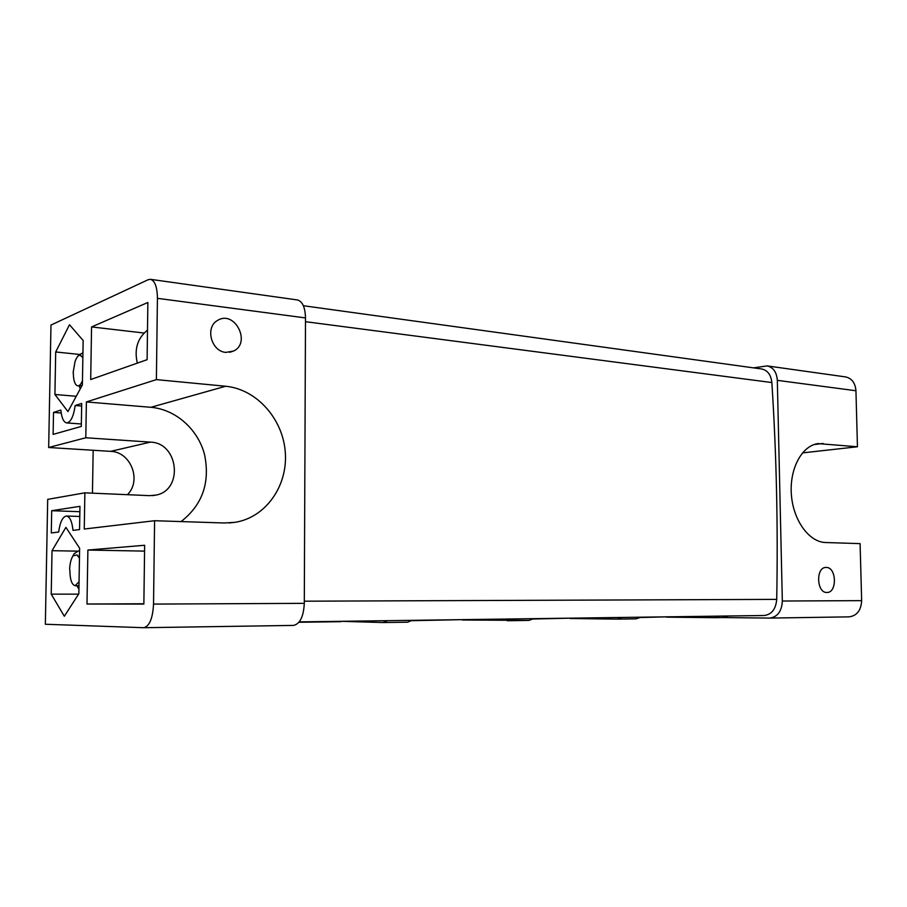 <?xml version="1.0" encoding="UTF-8"?>
<svg xmlns="http://www.w3.org/2000/svg" width="907" height="907" viewBox="0 0 907 907"><rect width="100%" height="100%" fill="white"/><g stroke="black" fill="none" stroke-linecap="round" stroke-linejoin="round"><path stroke-width="1.36" d="M79.465 557.442L76.982 554.914L73.093 555.832C71.075 558.735 69.918 563.247 69.646 569.358L69.884 570.254C69.998 579.596 71.755 584.754 75.156 585.718L78.501 585.729M76.982 554.914L79.453 558.236M79.056 581.704L75.156 585.718M79.578 551.241L78.319 550.968L74.091 553.746L72.209 557.238M79.578 551.014L78.319 550.968M76.812 585.729L78.943 588.813M79.623 548.247L65.905 527.352L52.028 550.685L51.223 594.153L64.329 616.261L78.852 593.722L79.623 548.247M82.469 380.611C81.052 384.171 79.476 385.917 77.741 385.849C75.496 385.35 74.068 382.255 73.467 376.575L73.331 372.754M77.741 385.849L82.061 385.52M73.104 372.698L75.032 361.666C76.517 357.313 78.24 355.159 80.224 355.204L82.854 357.664M82.934 352.8L78.648 355.079L77.526 356.666M79.204 385.985L80.258 388.854M67.957 411.597L82.39 384.908L83.149 340.499L69.499 324.729L55.701 351.973L54.919 394.477L67.957 411.597M78.58 594.142L51.223 594.153M77.186 551.139L52.028 550.685M58.649 532.058L51.291 532.931L51.699 510.709L79.952 506.321L79.555 529.586L73.002 530.357C72.038 521.423 69.873 516.639 66.494 516.026C62.674 516.639 60.066 521.99 58.649 532.058M79.861 511.707L51.699 510.709M60.86 410.077C61.665 417.968 63.603 422.243 66.676 422.911C70.723 422.356 73.558 416.562 75.168 405.508L81.698 403.434L81.301 426.426L53.116 434.385L53.524 412.413L60.86 410.077M81.653 406.041L75.168 405.508M61.211 413.014L53.524 412.413M76.245 396.291L54.919 394.477M79.249 354.41L55.701 351.973M86.993 604.028L87.888 550.05L144.644 545.266L143.862 604.073L86.993 604.028L143.862 603.756M144.564 551.116L87.888 550.05M127.388 494.689C141.946 480.653 130.869 451.754 110.609 451.357L48.672 447.502L50.973 325.069L148.17 279.707L150.505 279.333L297.451 299.956C302.496 301.407 305.183 307.394 305.5 317.926L304.298 603.348C303.573 616.681 299.956 624.039 293.449 625.411L143.941 627.701M150.505 279.333C154.938 280.739 157.24 287.077 157.421 298.335L156.389 379.614L225.639 386.246C256.84 389.194 283.097 419.125 285.308 452.502C287.825 485.869 265.853 517.443 235.094 522.319L229.029 522.954M181.071 521.582C202.454 504.882 210.277 482.547 204.54 454.543C197.987 429.34 175.833 409.397 150.891 407.3L86.38 401.937L85.791 437.764L150.437 442.128C178.6 442.741 183.679 489.893 156.14 495.063L149.734 495.664L84.873 492.83L84.26 529.03L154.587 520.72L224.437 522.988L235.094 522.319M154.587 520.72L153.532 604.085C152.761 618.381 149.496 626.261 143.748 627.712L45.35 624.254L47.697 499.36L84.873 492.83M225.934 352.392C211.127 351.565 204.767 326.928 217.725 320.352C234.698 309.684 251.579 342.891 233.507 351.066L225.934 352.392M91.562 326.928L90.7 379.534L147.104 359.682L147.864 302.485L91.562 326.928L144.122 333.028M86.38 401.937L156.389 379.614M48.672 447.502L85.791 437.764M304.741 498.839L305.069 421.199M93.16 450.28L92.457 493.159M383.287 622.542L407.606 622.191L412.141 620.331M387.561 620.671L383.083 622.542L341.111 621.318M298.947 622.27L340.919 621.68M411.687 620.694L462.536 619.64M462.332 619.991L528.894 620.411L533.679 618.665M512.047 618.959L507.296 620.728M507.512 620.717L528.894 620.411M635.932 618.835L641.113 617.191M640.625 617.508L666.724 616.839M666.509 617.145L714.614 617.69L719.648 616.114M533.203 619.005L570.356 618.166M570.14 618.495L617.009 619.118L621.93 617.452M753.49 367.857L767.141 365.906C773.308 367.346 776.698 372.153 777.322 380.35L782.333 601.024C781.777 611.295 777.571 616.975 769.737 618.086L723.094 617.565M728.253 615.989L722.97 617.565M299.253 621.885L764.17 615.502C771.653 614.538 775.836 609.164 776.721 599.38C778.07 525.958 776.449 453.681 771.857 382.55C770.973 374.818 767.605 370.305 761.733 368.99L303.369 305.727M826.243 567.453C836.617 567.034 837.342 592.929 826.923 592.452C816.561 593.178 815.597 567.136 825.982 567.453L826.243 567.453M802.457 452.91L857.455 446.766L818.012 443.602C801.765 445.745 789.328 469.01 791.38 494.723C793.24 520.437 809.135 542.216 825.619 542.522L860.097 543.633L861.65 600.638C861.117 610.4 856.9 615.808 849.009 616.862L848.725 616.862M767.141 365.906L845.63 376.927C851.854 378.344 855.29 382.947 855.936 390.747L857.455 446.766M147.501 330.114C137.501 338.22 134.111 349.218 137.331 363.129M153.532 604.085L304.298 603.348M157.421 298.335L305.5 317.926M150.891 407.3L225.639 386.246M110.609 451.357L150.437 442.128M305.489 321.69L771.857 382.55M304.31 601.194L776.721 599.38M814.225 444.521L823.114 443.478M861.65 600.638L782.333 601.024M855.936 390.747L777.322 380.35M73.093 555.832L74.091 553.746M78.025 587.895L77.106 585.729M80.224 355.204L80.836 355.261M78.104 356.043L78.648 355.079M80.349 388.695L79.385 385.997M66.494 516.026L79.771 516.468M66.676 422.911L81.347 423.988M293.449 625.411L143.748 627.712M156.14 495.063L152.535 495.619M383.083 622.542L407.606 622.191M617.009 619.118L636.17 618.835M714.614 617.69L723.208 617.565M769.737 618.086L849.009 616.862M233.507 351.066L229.709 352.301"/></g></svg>
